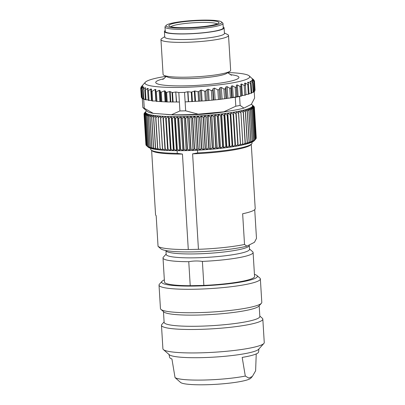<?xml version="1.0" encoding="UTF-8"?>
<svg xmlns="http://www.w3.org/2000/svg" width="405" height="405" viewBox="0 0 405 405"><rect width="100%" height="100%" fill="white"/><g stroke="black" fill="none" stroke-linecap="round" stroke-linejoin="round"><path stroke-width="0.61" d="M223.195 26.993A29.899 3.888 176.5 0 1 224.097 27.859A29.899 3.888 176.5 0 1 222.902 29.054A29.899 3.888 176.5 0 1 190.148 33.787A29.899 3.888 176.5 0 1 164.415 31.509A29.899 3.888 176.5 0 1 165.205 30.537M221.515 21.936L222.699 22.963A29.054 3.777 176.5 0 1 222.983 23.444L223.251 27.91A29.054 3.777 176.5 0 1 186.123 33.802A29.054 3.777 176.5 0 1 165.26 31.453L164.987 26.988A29.054 3.777 176.5 0 1 165.205 26.482L166.258 25.312A27.925 3.63 -3.5 0 0 186.097 28.061A27.925 3.63 -3.5 0 0 221.515 21.936A27.925 3.63 -3.5 0 0 193.691 20.473A27.925 3.63 -3.5 0 0 166.258 25.312M160.952 39.589L163.083 74.434A33.848 4.404 -3.5 0 0 164.03 75.376A33.848 4.404 -3.5 0 0 196.071 76.823A33.848 4.404 -3.5 0 0 229.296 71.655A33.848 4.404 -3.5 0 0 229.827 71.351A33.848 4.404 -3.5 0 0 230.653 70.298L228.521 35.453A33.848 4.404 176.5 0 1 227.165 36.809A33.848 4.404 176.5 0 1 190.082 42.171A33.848 4.404 176.5 0 1 160.952 39.589A33.848 4.404 176.5 0 1 161.777 38.536L164.729 36.642M224.41 32.992L227.575 34.511A33.848 4.404 176.5 0 1 228.521 35.453M184.538 92.401L185.12 101.893L188.31 101.721L187.697 91.732L184.538 92.401A56.973 7.412 176.5 0 1 178.807 92.527L179.931 110.95A56.973 7.412 -3.5 0 0 185.667 110.823L185.12 101.893M187.697 91.732L187.96 91.722L188.573 101.711L205.33 100.805L219.718 99.417L219.12 89.621L220.077 87.596L221.388 87.439L223.924 89.039L225.286 88.862L225.965 86.837L227.19 86.665L229.787 88.224L231.052 88.032L231.432 86.017L232.556 85.83L235.178 87.348L236.323 87.141L236.398 85.136L237.406 84.944L240.018 86.422L241.026 86.209L240.798 84.225L241.669 84.017L244.23 85.465L245.091 85.242L244.554 83.278L245.283 83.071L247.759 84.483L248.457 84.26L247.627 82.326L248.199 82.119L250.548 83.496L251.075 83.278L249.956 81.37L250.366 81.167L252.563 82.524L252.907 82.301L251.52 80.433L251.753 80.23L253.768 81.567L252.285 79.527L254.148 80.651L252.133 78.479L253.479 79.598M219.12 89.621L217.834 89.88L214.397 88.108L213.065 88.629L212.741 90.026L211.369 90.588L208.413 89.216L207.299 89.399L205.856 90.978L204.743 91.221L201.422 90.042L200.45 90.229L198.997 91.5L198.03 91.738L194.896 90.973L191.261 92.132L187.96 91.722M240.018 86.422L240.616 96.213L241.628 96.005L241.026 86.209M249.055 94.051L248.457 84.26M250.548 83.496L251.151 93.292L251.768 93.12L251.075 83.278M166.015 76.332A52.463 6.824 -3.5 0 0 147.066 81.03A52.463 6.824 -3.5 0 0 145.365 82.21A52.463 6.824 -3.5 0 0 186.386 87.267A52.463 6.824 -3.5 0 0 247.394 78.919A52.463 6.824 -3.5 0 0 249.186 75.856A52.463 6.824 -3.5 0 0 227.969 72.541M249.956 81.37L250.366 81.167L250.427 82.159M251.733 92.522L253.16 92.315L252.563 82.524L252.907 82.301M251.52 80.433L251.753 80.23L251.788 80.792M253.621 91.489L254.365 91.358L253.93 81.359M254.715 90.452L254.117 80.453M253.945 80.281L249.186 75.856M141.826 86.138L142.621 85.521L141.051 87.728L142.833 86.376L141.472 88.396L141.689 88.584L143.557 87.004L143.851 87.171L142.747 89.196L143.147 89.368L145.192 87.748L145.653 87.9L144.762 90.153L145.349 99.777L148.215 99.868M141.401 86.614L141.264 87.217M141.021 87.531L141.816 97.534M141.472 88.396L142.287 98.374L142.747 98.395L142.302 98.623L142.849 107.553A56.973 7.412 -3.5 0 0 144.266 108.226L143.719 99.291A56.973 7.412 176.5 0 1 143.248 99.103A56.973 7.412 176.5 0 1 142.302 98.623M143.598 87.627L143.557 87.004L143.851 87.171M142.747 89.196L143.147 89.368L143.745 99.164L143.208 99.068L142.626 89.545M144.828 89.925L145.405 90.077L147.597 88.411L148.22 88.548L147.658 90.781L148.245 100.399L151.834 100.455M147.683 90.568L148.432 90.7L150.731 88.989L151.51 89.105L151.273 91.115L152.032 91.328L152.629 101.022L155.864 100.966L155.161 89.409L152.032 91.328M179.385 102.019L176.372 101.979L175.76 91.991L172.52 92.543L169.67 91.525L166.642 92.426L165.898 92.229L165.154 91.009L164.415 90.852L161.246 92.178L160.451 91.975L159.929 90.442L159.14 90.3L156.36 91.798L155.576 91.282L155.93 89.596M155.9 89.89L155.161 89.409M176.372 101.979L167.224 101.964L156.143 101.351L155.576 91.282M175.76 91.991L176.615 101.979M178.807 92.527L176.008 91.991M188.573 101.711L188.31 101.721M235.27 97.281L235.811 106.211A56.973 7.412 -3.5 0 0 240.13 105.416L239.583 96.481A56.973 7.412 -3.5 0 1 236.56 97.053A56.973 7.412 -3.5 0 1 235.27 97.281L219.718 99.417M240.616 96.213L239.583 96.481M254.75 90.442L255.044 90.325L254.461 80.833M254.365 91.358L254.76 91.226L254.178 81.729M253.16 92.315L253.662 92.158L253.079 82.64M251.151 93.292L249.07 93.55M249.1 94.092L245.673 94.573M245.703 95.059L241.603 95.605M156.117 100.972L155.864 100.966M151.288 91.353L151.86 100.931L152.629 101.022M141.279 88.786L141.861 98.288L142.287 98.374M140.743 87.951L141.325 97.438L141.649 97.524M254.203 91.388L254.608 98.076L251.343 104.338L243.942 108.089A52.463 6.824 176.5 0 1 223.828 111.805L198.197 114.164A52.463 6.824 176.5 0 1 171.487 114.752L153.257 113.359A52.463 6.824 176.5 0 1 147.147 111.35L142.849 107.553M153.257 113.359L144.266 108.226M179.931 110.95L171.487 114.752M198.197 114.164L185.667 110.823M235.811 106.211L223.828 111.805M243.942 108.089L240.13 105.416M228.253 111.193A42.307 5.503 176.5 0 1 164.956 114.251M145.324 99.417L143.719 99.291M224.097 27.859L224.441 33.438A29.899 3.888 176.5 0 1 223.241 34.638A29.899 3.888 176.5 0 1 190.487 39.371A29.899 3.888 176.5 0 1 164.754 37.088L164.415 31.509M143.167 98.415L142.747 98.395M145.309 99.195L143.745 99.164M231.979 97.585L240.028 96.258M229.827 71.351L226.577 73.432A30.385 3.954 176.5 0 1 197.23 78.286A30.385 3.954 176.5 0 1 167.508 77.046L164.03 75.376M164.349 279.88A47.947 6.237 -3.5 0 0 162.025 281.313A47.947 6.237 -3.5 0 0 196.096 286.031A47.947 6.237 -3.5 0 0 256.917 275.506A47.947 6.237 -3.5 0 0 254.436 274.367M203.857 285.404A45.127 5.867 -3.5 0 0 254.563 276.473L253.095 252.467A45.127 5.867 176.5 0 1 202.389 261.397C197.807 260.759 193.261 260.861 188.76 261.696L190.228 285.702L203.857 285.404L202.389 261.397M188.76 261.696A45.127 5.867 176.5 0 1 163.007 257.975L164.476 281.981A45.127 5.867 -3.5 0 0 190.228 285.702M258.927 348.948L258.572 352.011A44.53 5.791 176.5 0 1 242.185 357.407L245.303 376.063L248.867 378.118L252.361 376.442L255.616 370.833L256.233 353.919M168.976 354.446L169.7 357.443A44.53 5.791 -3.5 0 0 171.923 358.951L175.041 377.607A41.037 5.336 -3.5 0 0 176.438 378.235A41.037 5.336 -3.5 0 0 203.842 380.042A41.037 5.336 -3.5 0 0 245.303 376.063M263.873 343.455L258.628 349.282A45.127 5.867 176.5 0 1 218.32 356.83A45.127 5.867 176.5 0 1 171.153 355.661A45.127 5.867 176.5 0 1 169.315 354.745L163.397 349.596A50.767 6.601 -3.5 0 0 213.987 352.254A50.767 6.601 -3.5 0 0 263.873 343.455A50.767 6.601 -3.5 0 0 264.257 342.559L262.825 319.115A50.767 6.601 176.5 0 1 212.554 328.804A50.767 6.601 176.5 0 1 161.473 325.311A50.767 6.601 176.5 0 1 161.858 324.42L164.096 321.94M175.041 377.607L180.595 382.467A35.483 4.617 -3.5 0 0 205.73 384.75A35.483 4.617 -3.5 0 0 250.811 378.174L252.366 376.447M161.473 325.311L162.906 348.761A50.767 6.601 -3.5 0 0 163.397 349.596M259.813 316.087L262.334 318.274A50.767 6.601 176.5 0 1 262.825 319.115M256.917 275.506L259.873 278.083A50.767 6.601 176.5 0 1 260.364 278.918A50.767 6.601 176.5 0 1 195.473 289.221A50.767 6.601 176.5 0 1 159.018 285.12A50.767 6.601 176.5 0 1 159.403 284.229L162.025 281.313M159.018 285.12L160.451 308.564A50.767 6.601 -3.5 0 0 160.942 309.405A50.767 6.601 -3.5 0 0 211.526 312.058A50.767 6.601 -3.5 0 0 261.412 303.259A50.767 6.601 -3.5 0 0 261.797 302.368L260.364 278.918M259.18 305.74L259.838 316.497A47.947 6.237 176.5 0 1 212.357 325.645A47.947 6.237 176.5 0 1 164.121 322.35L163.463 311.592M261.412 303.259L258.79 306.17A47.947 6.237 176.5 0 1 211.673 314.483A47.947 6.237 176.5 0 1 163.898 311.977L160.942 309.405M151.622 150.392L155.56 214.726A49.921 6.495 -3.5 0 0 156.173 215.657L158.051 246.361A49.921 6.495 -3.5 0 0 188.29 249.536L198.445 249.313A49.921 6.495 -3.5 0 0 244.524 244.463L246.893 246.139L254.451 242.306L256.481 238.403L254.72 209.628M246.893 246.139A47.102 6.126 176.5 0 1 197.281 251.778A47.102 6.126 176.5 0 1 160.876 248.827L158.269 246.559M177.117 150.695L177.279 153.348L182.452 154.072L188.29 249.536M182.452 154.072A49.921 6.495 176.5 0 1 152.077 150.792L151.192 150.017A50.767 6.601 -3.5 0 0 177.279 153.348M249.49 248.969L252.659 251.723A45.127 5.867 176.5 0 1 253.095 252.467M163.007 257.975A45.127 5.867 176.5 0 1 163.352 257.185L166.156 254.062M166.182 254.421A41.745 5.427 -3.5 0 0 208.18 257.291A41.745 5.427 -3.5 0 0 249.51 249.323L249.272 245.415A41.745 5.427 176.5 0 1 208.099 253.373A41.745 5.427 176.5 0 1 165.944 250.553L166.182 254.421M197.675 152.903A50.767 6.601 -3.5 0 0 251.667 143.871L250.877 144.747A49.921 6.495 176.5 0 1 192.603 153.849L197.675 152.903L197.508 150.199M198.445 249.313L192.603 153.849M251.282 144.296L255.216 208.631A49.921 6.495 176.5 0 1 242.646 213.754L244.524 244.463M251.667 143.871A50.767 6.601 -3.5 0 0 252.052 142.98L251.996 142.14M150.65 148.336L150.701 149.182A50.767 6.601 -3.5 0 0 151.192 150.017M158.051 246.361L158.33 246.615M188.857 118.331L190.735 149.035L189.575 150.523L187.49 116.473L188.857 118.331A55.282 7.189 176.5 0 0 189.135 118.321L190.932 116.346L192.421 118.189L194.299 148.893L193.013 150.402L190.932 116.346A53.592 6.971 -3.5 0 0 194.405 116.195L196.02 118.012L197.898 148.716L196.486 150.25L194.405 116.195A53.592 6.971 -3.5 0 0 197.898 116.007L199.63 117.809L201.508 148.513L199.984 150.063L197.898 116.007A53.592 6.971 -3.5 0 0 201.401 115.795L203.239 117.572L205.117 148.276L203.482 149.85L201.401 115.795A53.592 6.971 -3.5 0 0 204.889 115.552L206.828 117.308L208.707 148.012L206.975 149.602L204.889 115.552A53.592 6.971 -3.5 0 0 208.357 115.278L210.387 117.015L212.266 147.719L210.438 149.334L208.357 115.278A53.592 6.971 -3.5 0 0 211.785 114.98L213.896 116.691L215.774 147.395L213.865 149.03L211.785 114.98A53.592 6.971 -3.5 0 0 215.156 114.65L217.343 116.341L219.221 147.05L217.237 148.706L215.156 114.65A53.592 6.971 -3.5 0 0 218.457 114.301L220.715 115.972L222.593 146.676L220.538 148.357L218.457 114.301A53.592 6.971 -3.5 0 0 221.677 113.932L223.99 115.577L225.869 146.281L223.762 147.982L221.677 113.932A53.592 6.971 -3.5 0 0 224.8 113.537L227.159 115.162L229.038 145.866L226.881 147.592L224.8 113.537A53.592 6.971 -3.5 0 0 227.812 113.122L230.212 114.726L232.09 145.43L229.898 147.177L227.812 113.122A53.592 6.971 -3.5 0 0 230.703 112.691L233.133 114.271L235.011 144.975L232.789 146.747L230.703 112.691A53.592 6.971 -3.5 0 0 233.457 112.241L235.907 113.805L237.786 144.509L235.543 146.296L233.457 112.241A53.592 6.971 -3.5 0 0 236.069 111.78L238.525 113.319L240.403 144.028L238.15 145.835L236.069 111.78A53.592 6.971 -3.5 0 0 238.52 111.309L240.97 112.828L242.848 143.532L240.6 145.36L238.52 111.309A53.592 6.971 -3.5 0 0 240.798 110.823L243.238 112.327L245.116 143.031L242.884 144.879L240.798 110.823A53.592 6.971 -3.5 0 0 242.899 110.332L245.324 111.815L247.197 142.519L244.984 144.388L245.288 142.99L243.41 112.286L242.899 110.332A53.592 6.971 -3.5 0 0 244.817 109.836L247.207 111.299L249.08 142.003L246.898 143.886L247.354 142.479L245.476 111.775L244.817 109.836A53.592 6.971 -3.5 0 0 246.534 109.335L248.883 110.783L250.761 141.487L248.619 143.385L249.222 141.963L247.344 111.259L246.534 109.335A53.592 6.971 -3.5 0 0 248.052 108.829L250.346 110.261L252.224 140.965L250.133 142.884L250.882 141.446L249.004 110.742L248.052 108.829A53.592 6.971 -3.5 0 0 249.358 108.327L251.591 109.745L253.469 140.449L251.439 142.383L252.33 140.925L250.452 110.221L249.358 108.327A53.592 6.971 -3.5 0 0 250.447 107.826L252.614 109.228L254.492 139.938L252.533 141.882L253.56 140.408L251.682 109.704L250.447 107.826A53.592 6.971 -3.5 0 0 251.323 107.335L253.409 108.722L255.287 139.426L253.403 141.385L254.563 139.897L252.685 109.193L251.323 107.335A53.592 6.971 -3.5 0 0 251.966 106.844L253.97 108.226L255.849 138.93L254.269 140.682A53.592 6.971 176.5 0 1 254.051 140.899L255.337 139.391L253.459 108.682L251.966 106.844A53.592 6.971 -3.5 0 0 252.391 106.368L254.294 107.735L256.173 138.439L255.874 138.788M256.173 138.439A55.282 7.189 -3.5 0 0 256.188 138.404L254.31 107.7L252.583 105.897A53.592 6.971 -3.5 0 1 252.391 106.368L254.006 108.186L255.879 138.89A55.282 7.189 -3.5 0 1 255.849 138.93L254.051 140.899A53.592 6.971 176.5 0 1 253.403 141.385A53.592 6.971 176.5 0 1 252.533 141.882A53.592 6.971 176.5 0 1 251.439 142.383A53.592 6.971 176.5 0 1 250.133 142.884A53.592 6.971 176.5 0 1 248.619 143.385A53.592 6.971 176.5 0 1 246.898 143.886A53.592 6.971 176.5 0 1 244.984 144.388A53.592 6.971 176.5 0 1 242.884 144.879A53.592 6.971 176.5 0 1 240.6 145.36A53.592 6.971 176.5 0 1 238.15 145.835A53.592 6.971 176.5 0 1 235.543 146.296A53.592 6.971 176.5 0 1 232.789 146.747A53.592 6.971 176.5 0 1 229.898 147.177A53.592 6.971 176.5 0 1 226.881 147.592A53.592 6.971 176.5 0 1 223.762 147.982A53.592 6.971 176.5 0 1 220.538 148.357A53.592 6.971 176.5 0 1 217.237 148.706A53.592 6.971 176.5 0 1 213.865 149.03A53.592 6.971 176.5 0 1 210.438 149.334A53.592 6.971 176.5 0 1 206.975 149.602A53.592 6.971 176.5 0 1 203.482 149.85A53.592 6.971 176.5 0 1 199.984 150.063A53.592 6.971 176.5 0 1 196.486 150.25A53.592 6.971 176.5 0 1 193.013 150.402A53.592 6.971 176.5 0 1 189.575 150.523L187.485 149.136L185.606 118.427L187.49 116.473A53.592 6.971 -3.5 0 0 190.932 116.346M193.013 150.402L191.013 149.025L189.135 118.321M196.486 150.25L194.582 148.878L192.704 118.174L194.405 116.195M199.984 150.063L198.182 148.706L196.303 117.997L197.898 116.007M203.482 149.85L201.791 148.493L199.913 117.789L201.401 115.795M206.975 149.602L205.396 148.255L203.518 117.551L204.889 115.552M210.438 149.334L208.985 147.987L207.107 117.283L208.357 115.278M213.865 149.03L212.539 147.693L210.661 116.989L211.785 114.98M217.237 148.706L216.047 147.369L214.169 116.665L215.156 114.65M220.538 148.357L219.49 147.02L217.612 116.316L218.457 114.301M223.762 147.982L222.851 146.645L220.973 115.941L221.677 113.932M226.881 147.592L226.122 146.251L224.243 115.546L224.8 113.537M229.898 147.177L229.286 145.83L227.407 115.126L227.812 113.122M232.789 146.747L232.323 145.395L230.445 114.691L230.703 112.691M235.543 146.296L233.457 112.241M238.15 145.835L236.069 111.78M256.264 137.958L256.264 137.958A55.282 7.189 -3.5 0 0 256.264 137.958L254.386 107.254A55.282 7.189 176.5 0 1 254.386 107.259A55.282 7.189 176.5 0 0 254.386 107.224L252.548 105.442A53.592 6.971 -3.5 0 1 252.583 105.897L254.386 107.259L256.168 138.08M254.239 106.799A55.282 7.189 176.5 0 0 254.219 106.758L252.285 105.001A53.592 6.971 -3.5 0 1 252.548 105.442L254.259 107.102M251.358 104.318A53.592 6.971 -3.5 0 1 251.788 104.581A53.592 6.971 -3.5 0 1 252.077 104.799A53.592 6.971 -3.5 0 1 252.285 105.001L253.864 106.434M146.539 110.823A53.592 6.971 -3.5 0 0 146.24 111.066A53.592 6.971 -3.5 0 0 146.023 111.289L144.443 113.035A55.282 7.189 176.5 0 0 144.413 113.076L145.82 111.547L144.119 113.527A55.282 7.189 176.5 0 0 144.104 113.567L145.628 112.013L144.028 114.002L145.906 144.706A55.282 7.189 -3.5 0 0 145.906 144.712A55.282 7.189 -3.5 0 0 145.911 144.747L144.033 114.038L145.663 112.468L144.175 114.468L146.053 145.172A55.282 7.189 -3.5 0 0 146.073 145.208L144.195 114.504L145.927 112.909L144.555 114.914L146.433 145.618A55.282 7.189 -3.5 0 0 146.443 145.623A55.282 7.189 -3.5 0 0 146.473 145.648L144.595 114.944L146.418 113.329L145.172 115.339L147.05 146.043L148.503 147.385L146.473 145.648M145.653 112.474L145.628 112.013A53.592 6.971 -3.5 0 0 145.663 112.468A53.592 6.971 -3.5 0 0 145.927 112.909A53.592 6.971 -3.5 0 0 146.418 113.329A53.592 6.971 -3.5 0 0 147.136 113.734L146.018 115.744L147.896 146.453L149.222 147.79L147.106 146.078L145.228 115.369L147.136 113.734A53.592 6.971 -3.5 0 0 148.078 114.119L147.091 116.134L148.969 146.838L150.159 148.174L147.972 146.483L146.094 115.779L148.078 114.119A53.592 6.971 -3.5 0 0 149.237 114.478L148.392 116.493L150.27 147.197L151.318 148.534L149.065 146.863L147.187 116.159L149.237 114.478A53.592 6.971 -3.5 0 0 150.609 114.817L149.906 116.832L151.784 147.536L152.69 148.873L150.382 147.228L148.503 116.518L150.609 114.817A53.592 6.971 -3.5 0 0 152.189 115.131L151.632 117.141L153.51 147.845L154.275 149.187L151.91 147.562L150.032 116.858L152.189 115.131A53.592 6.971 -3.5 0 0 153.971 115.415L153.561 117.425L155.439 148.129L156.052 149.47L153.652 147.871L151.774 117.161L153.971 115.415A53.592 6.971 -3.5 0 0 155.945 115.678L155.687 117.678L157.565 148.382L158.026 149.728L155.601 148.149L153.723 117.445L155.945 115.678A53.592 6.971 -3.5 0 0 158.102 115.906L160.188 149.961L157.742 148.397L155.864 117.693L158.102 115.906A53.592 6.971 -3.5 0 0 160.441 116.103L162.521 150.159L160.066 148.62L158.188 117.916L160.441 116.103A53.592 6.971 -3.5 0 0 162.937 116.275L165.022 150.331L162.937 116.275A53.592 6.971 -3.5 0 0 165.594 116.412L167.675 150.468L165.594 116.412A53.592 6.971 -3.5 0 0 168.394 116.518L168.9 118.473L170.778 149.177L170.475 150.574L168.394 116.518A53.592 6.971 -3.5 0 0 171.325 116.594L171.983 118.533L173.861 149.237L173.406 150.65L171.325 116.594A53.592 6.971 -3.5 0 0 174.373 116.635L175.183 118.559L177.061 149.263L176.453 150.69L174.373 116.635A53.592 6.971 -3.5 0 0 177.527 116.645L178.478 118.554L180.357 149.258L179.607 150.695L177.527 116.645A53.592 6.971 -3.5 0 0 180.777 116.62L181.87 118.513L183.748 149.217L182.857 150.67L180.777 116.62A53.592 6.971 -3.5 0 0 184.098 116.559L185.333 118.437L187.211 149.141L186.184 150.614L184.098 116.559A53.592 6.971 -3.5 0 0 187.49 116.473M144.124 113.886L144.104 113.567M146.428 145.532L146.073 145.208M189.575 150.523A53.592 6.971 176.5 0 1 186.184 150.614A53.592 6.971 176.5 0 1 182.857 150.67A53.592 6.971 176.5 0 1 179.607 150.695A53.592 6.971 176.5 0 1 176.453 150.69A53.592 6.971 176.5 0 1 173.406 150.65A53.592 6.971 176.5 0 1 170.475 150.574A53.592 6.971 176.5 0 1 167.675 150.468A53.592 6.971 176.5 0 1 165.022 150.331L162.567 148.807L160.689 118.103L162.937 116.275M167.675 150.468L165.235 148.969L163.357 118.26L165.594 116.412M170.475 150.574L168.055 149.091L166.177 118.387L168.394 116.518M173.406 150.65L171.016 149.182L169.138 118.478L171.325 116.594M176.453 150.69L174.109 149.243L172.231 118.538L174.373 116.635M179.607 150.695L177.314 149.263L175.436 118.559L177.527 116.645M182.857 150.67L180.62 149.258L178.742 118.549L180.777 116.62M186.184 150.614L184.017 149.212L182.139 118.508L184.098 116.559M146.023 111.289A53.592 6.971 -3.5 0 0 145.82 111.547A53.592 6.971 -3.5 0 0 145.628 112.013M182.139 118.508A55.282 7.189 176.5 0 1 181.87 118.513M183.748 149.217A55.282 7.189 -3.5 0 0 184.017 149.212M178.742 118.549A55.282 7.189 176.5 0 1 178.478 118.554M180.357 149.258A55.282 7.189 -3.5 0 0 180.62 149.258M175.436 118.559A55.282 7.189 176.5 0 1 175.183 118.559M177.061 149.263A55.282 7.189 -3.5 0 0 177.314 149.263M165.022 150.331A53.592 6.971 176.5 0 1 162.521 150.159A53.592 6.971 176.5 0 1 160.188 149.961A53.592 6.971 176.5 0 1 158.026 149.728A53.592 6.971 176.5 0 1 156.052 149.47A53.592 6.971 176.5 0 1 154.275 149.187A53.592 6.971 176.5 0 1 152.69 148.873A53.592 6.971 176.5 0 1 151.318 148.534A53.592 6.971 176.5 0 1 150.159 148.174A53.592 6.971 176.5 0 1 149.222 147.79A53.592 6.971 176.5 0 1 148.503 147.385A53.592 6.971 176.5 0 1 148.215 147.167L146.443 145.623M144.033 114.038A55.282 7.189 176.5 0 1 144.028 114.007A55.282 7.189 176.5 0 1 144.028 114.002L145.906 144.712M253.854 106.343A55.282 7.189 176.5 0 1 253.859 106.348L252.077 104.799M224.243 115.546A55.282 7.189 176.5 0 1 223.99 115.577M225.869 146.281A55.282 7.189 -3.5 0 0 226.122 146.251M220.973 115.941A55.282 7.189 176.5 0 1 220.715 115.972M222.593 146.676A55.282 7.189 -3.5 0 0 222.851 146.645M217.612 116.316A55.282 7.189 176.5 0 1 217.343 116.341M219.221 147.05A55.282 7.189 -3.5 0 0 219.49 147.02M214.169 116.665A55.282 7.189 176.5 0 1 213.896 116.691M215.774 147.395A55.282 7.189 -3.5 0 0 216.047 147.369M210.661 116.989A55.282 7.189 176.5 0 1 210.387 117.015M212.266 147.719A55.282 7.189 -3.5 0 0 212.539 147.693M207.107 117.283A55.282 7.189 176.5 0 1 206.828 117.308M208.707 148.012A55.282 7.189 -3.5 0 0 208.985 147.987M203.518 117.551A55.282 7.189 176.5 0 1 203.239 117.572M205.117 148.276A55.282 7.189 -3.5 0 0 205.396 148.255M199.913 117.789A55.282 7.189 176.5 0 1 199.63 117.809M201.508 148.513A55.282 7.189 -3.5 0 0 201.791 148.493M196.303 117.997A55.282 7.189 176.5 0 1 196.02 118.012M197.898 148.716A55.282 7.189 -3.5 0 0 198.182 148.706M192.704 118.174A55.282 7.189 176.5 0 1 192.421 118.189M194.299 148.893A55.282 7.189 -3.5 0 0 194.582 148.878M185.606 118.427A55.282 7.189 176.5 0 1 185.333 118.437M190.735 149.035A55.282 7.189 -3.5 0 0 191.013 149.025M187.211 149.141A55.282 7.189 -3.5 0 0 187.485 149.136M217.131 23.936A23.409 3.043 -3.5 0 0 194.273 22.71A23.409 3.043 -3.5 0 0 170.986 26.644A23.409 3.043 -3.5 0 0 170.854 26.765M186.887 27.662A25.105 3.265 176.5 0 1 169.103 26.047A25.105 3.265 176.5 0 1 193.717 20.842A25.105 3.265 176.5 0 1 218.781 23.009A25.105 3.265 176.5 0 1 186.887 27.662M222.983 23.444A29.054 3.777 176.5 0 1 185.849 29.337A29.054 3.777 176.5 0 1 164.987 26.988M230.121 74.616A41.669 5.417 176.5 0 1 205.148 84.787A41.669 5.417 176.5 0 1 157.408 80.803A41.669 5.417 176.5 0 1 164.136 78.651M253.712 80.058L253.697 79.785M145.263 88.852L145.192 87.748M145.405 90.077L146.008 99.873M147.719 90.426L147.597 88.411M148.432 90.7L149.03 100.491M151.435 100.45L150.731 88.989M248.305 83.911L248.199 82.119M247.759 84.483L248.356 94.274M245.987 94.532L245.283 83.071M244.23 85.465L244.828 95.256M242.372 95.474L241.669 84.017M241.623 96L241.031 86.28M238.11 96.4L237.406 84.944M237.097 96.598L236.398 85.136M236.92 96.937L236.323 87.141M235.178 87.348L235.776 97.139M233.26 97.286L232.556 85.83M232.131 97.473L231.432 86.017M231.65 97.823L231.052 88.032M229.787 88.224L230.389 98.015M227.893 98.121L227.19 86.665M226.663 98.293L225.965 86.837M225.889 98.653L225.286 88.862M223.924 89.039L224.522 98.835M222.092 98.896L221.388 87.439M220.776 99.053L220.077 87.596M217.834 89.88L218.427 99.574M172.606 102.04L172.024 92.487M173.102 102.05L172.52 92.543M166.49 101.918L165.898 92.229M167.224 101.964L166.642 92.426M161.048 101.695L160.451 91.975M161.833 101.761L161.246 92.178M156.953 101.447L156.36 91.798M170.799 101.903L170.166 91.55M170.308 101.898L169.67 91.525M165.807 101.736L165.154 91.009M165.078 101.69L164.415 90.852M160.603 101.447L159.929 90.442M159.818 101.382L159.14 90.3M191.843 101.64L191.261 92.132M192.421 101.604L191.838 92.051M198.612 101.275L198.03 91.738M199.589 101.194L198.997 91.5M205.33 100.805L204.743 91.221M206.449 100.698L205.856 90.978M211.957 100.237L211.369 90.588M213.354 100.05L212.741 90.026M194.952 101.377L194.319 91.019M195.534 101.341L194.896 90.973M201.108 100.956L200.45 90.229M202.085 100.875L201.422 90.042M207.973 100.405L207.299 89.399M209.091 100.298L208.413 89.216M213.754 99.848L213.065 88.629M215.106 99.665L214.397 88.108M145.365 82.21L141.796 86.169M141.026 87.045L141.051 87.49M151.262 91.145L151.86 100.931M227.701 72.713L231.523 75.274M162.82 79.476L166.303 76.469M249.272 245.415L249.303 244.919"/></g></svg>
